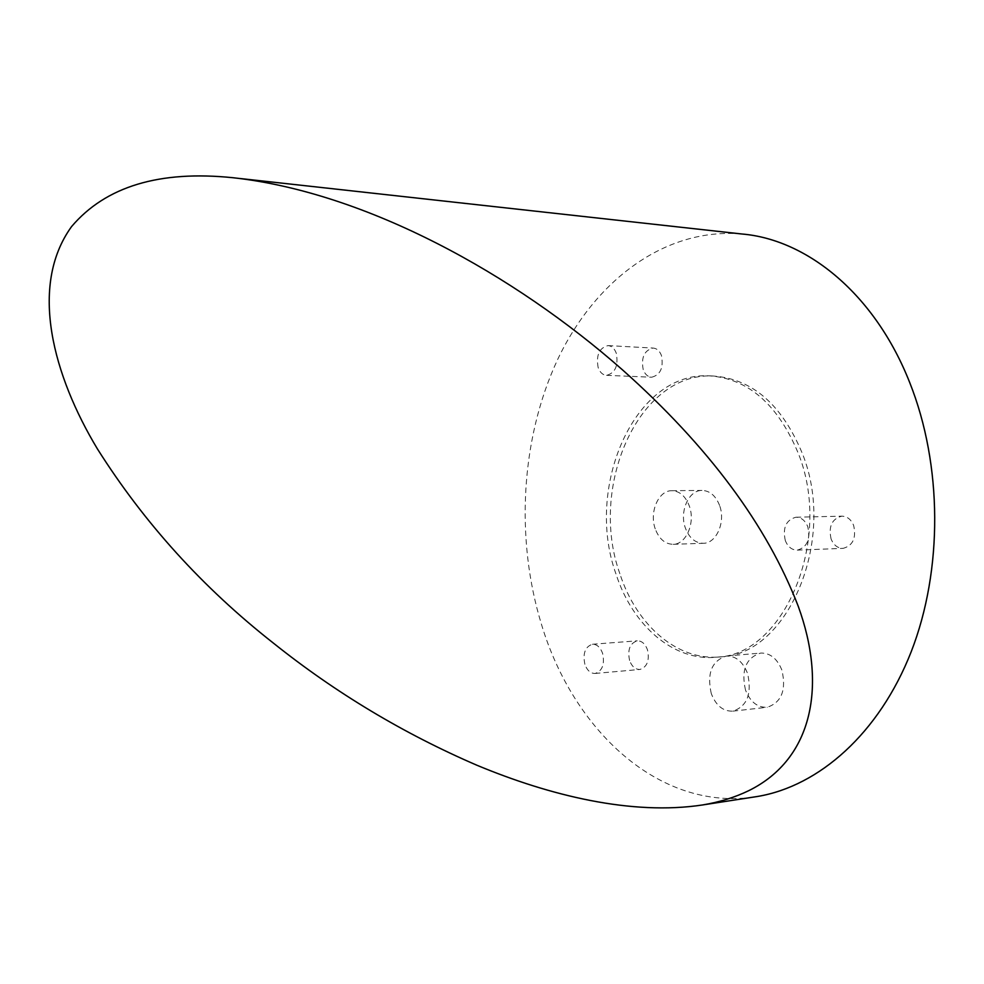 <?xml version="1.0" encoding="UTF-8"?>
<svg xmlns="http://www.w3.org/2000/svg" width="984" height="984" viewBox="0 0 984 984"><rect width="100%" height="100%" fill="white"/><g stroke="black" fill="none" stroke-linecap="round" stroke-linejoin="round"><path stroke-width="0.74" stroke-dasharray="4.92 3.69" d="M719.575 505.456C715.725 495.702 709.845 490.696 701.949 490.426C688.591 490.143 679.231 511.742 685.393 528.051C689.243 538.051 695.257 543.119 703.425 543.291C716.512 543.352 725.872 521.778 719.575 505.456M655.246 528.863C649.108 512.307 658.407 490.426 671.728 490.708C679.6 490.991 685.454 496.071 689.304 505.961C695.577 522.516 686.266 544.386 673.228 544.312C665.073 544.14 659.083 538.986 655.246 528.863M619.883 573.758C588.518 487.326 638.161 371.989 713.019 375.999C752.096 378.643 781.862 404.461 802.329 453.439C837.359 539.982 787.815 654.791 720.878 656.808C677.705 661.543 636.464 625.332 619.883 573.758M615.972 573.943C584.619 487.363 634.213 371.829 709.046 375.827C748.111 378.471 777.864 404.338 798.319 453.415C833.35 540.118 783.817 655.147 716.918 657.152C673.769 661.888 632.54 625.603 615.972 573.943M629.6 660.498C627.361 649.797 629.895 643.241 637.214 640.83C641.777 640.781 645.196 643.745 647.46 649.735C649.711 660.424 647.214 667.004 639.957 669.452C635.32 669.538 631.863 666.549 629.6 660.498M584.877 664.298C582.651 653.376 585.16 646.697 592.417 644.262C596.956 644.212 600.338 647.238 602.602 653.351C604.852 664.274 602.368 670.965 595.16 673.45C590.56 673.523 587.128 670.473 584.877 664.298M831.111 539.023C828.344 526.44 831.911 518.826 841.812 516.169C847.126 516.28 851.074 519.367 853.645 525.444C856.437 537.99 852.931 545.628 843.116 548.359C837.691 548.309 833.682 545.197 831.111 539.023M785.306 540.573C782.526 527.707 786.081 519.921 795.958 517.215C801.259 517.326 805.195 520.487 807.766 526.698C810.57 539.539 807.077 547.35 797.286 550.13C791.862 550.081 787.864 546.883 785.306 540.573M643.216 369.664C640.978 357.475 644.286 350.279 653.142 348.065C656.894 348.397 659.661 350.894 661.457 355.556C663.708 367.733 660.449 374.953 651.654 377.216C647.829 376.909 645.012 374.387 643.216 369.664M598.174 367.635C595.947 355.212 599.219 347.869 608.014 345.593C611.74 345.925 614.496 348.471 616.279 353.219C618.53 365.654 615.295 373.022 606.562 375.334C602.761 375.027 599.969 372.456 598.174 367.635M745.503 690.03C741.001 670.067 746.044 657.742 760.632 653.081C770.078 652.822 777.163 658.505 781.911 670.141C786.474 690.042 781.591 702.416 767.225 707.275C757.471 707.681 750.226 701.924 745.503 690.03M711.272 693.572C706.77 673.277 711.789 660.768 726.34 656.057C735.749 655.799 742.822 661.592 747.557 673.425C752.12 693.671 747.25 706.241 732.945 711.137C723.203 711.53 715.983 705.676 711.272 693.572M741.887 233.995C664.741 227.292 594.939 280.821 557.707 359.369C520.696 438.52 515.112 539.146 541.754 625.295C573.611 730.485 658.776 810.349 753.08 797.163M671.728 490.708L701.949 490.426M709.046 375.827L713.019 375.999M592.417 644.262L637.214 640.83M795.958 517.215L841.812 516.169M608.014 345.593L653.142 348.065M726.34 656.057L760.632 653.081M233.11 177.735L240.293 178.535M732.945 711.137L767.225 707.275M606.562 375.334L651.654 377.216M797.286 550.13L843.116 548.359M595.16 673.45L639.957 669.452M716.918 657.152L720.878 656.808M673.228 544.312L703.425 543.291"/><path stroke-width="1.48" d="M622.491 369.861C514.312 274.499 366.749 192.52 233.11 177.735C159.506 170.146 105.657 186.431 71.561 226.591C28.388 286.43 53.702 376.318 97.379 448.852C144.168 522.947 202.864 587.719 273.466 643.167C335.667 692.871 403.489 733.572 476.945 765.257C549.81 795.601 631.851 815.724 702.638 804.949C719.501 802.132 734.851 797.384 748.676 790.706C813.866 758.615 826.621 684.015 798.245 606.292C767.028 525.235 708.443 446.416 622.491 369.861M753.08 797.163L757.643 796.45C818.995 786.13 879.143 733.486 911.172 651.802C943.016 570.154 942.549 465.002 909.733 382.616C875.084 294.474 807.507 239.493 741.887 233.995L240.293 178.535M702.638 804.949L757.643 796.45"/></g></svg>
